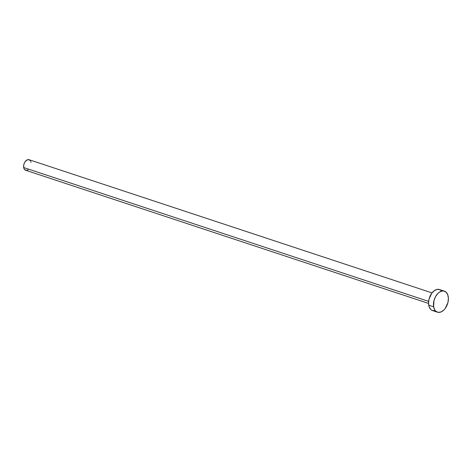 <?xml version="1.0" encoding="UTF-8"?>
<svg xmlns="http://www.w3.org/2000/svg" width="472" height="472" viewBox="0 0 472 472"><rect width="100%" height="100%" fill="white"/><g stroke="black" fill="none" stroke-linecap="round" stroke-linejoin="round"><path stroke-width="0.71" d="M432.027 292.9L29.075 159.719A5.54 3.487 108.3 0 0 25.063 161.778A5.54 3.487 108.3 0 0 23.688 167.548L428.635 301.384L23.688 167.548A5.54 3.487 108.3 0 0 25.6 170.239L428.552 303.413M433.632 306.806A11.074 6.974 -71.7 0 1 436.382 295.265A11.074 6.974 -71.7 0 1 444.4 291.153A11.074 6.974 -71.7 0 1 448.223 296.54A11.074 6.974 -71.7 0 1 445.474 308.074A11.074 6.974 -71.7 0 1 437.45 312.187A11.074 6.974 -71.7 0 1 433.632 306.806L428.723 305.183L433.632 306.806L433.951 300.699L435.514 296.676L437.904 293.419L439.296 292.233L442.211 290.988L443.627 290.976L446.087 292.162L447.763 294.793L448.4 298.475L447.898 302.646L445.226 308.422L443.945 309.927L441.102 311.927L438.228 312.37L435.762 311.184L434.806 310.027L433.632 306.806M444.4 291.153L439.497 289.531A11.074 6.974 108.3 0 0 431.479 293.649A11.074 6.974 108.3 0 0 428.723 305.183A11.074 6.974 108.3 0 0 432.547 310.57L437.45 312.187M434.736 310.735L432.016 310.352L430.859 309.561L429.184 306.93L428.546 303.248L429.048 299.077L431.721 293.295L434.393 290.616L437.308 289.365L440.028 289.749L441.184 290.54M28.155 169.696L27.423 170.109M26.692 170.321L24.756 169.737L23.919 168.415L23.653 165.542L24.184 163.459L25.187 161.601L27.252 159.849L29.341 159.825L30.397 160.804M30.757 161.542L30.987 162.409"/></g></svg>
